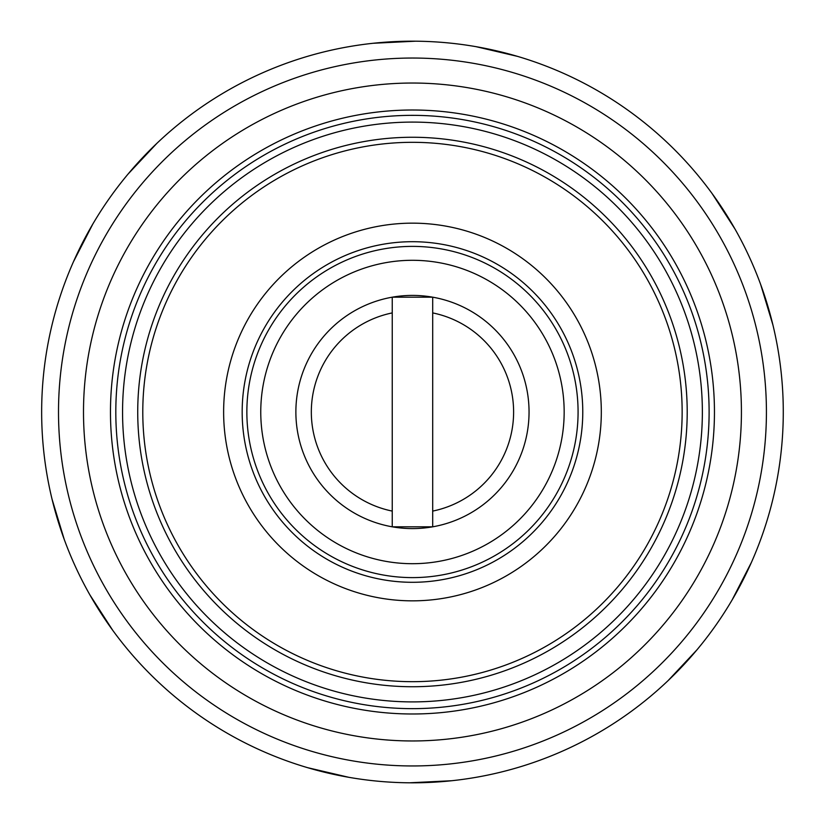 <?xml version="1.0" encoding="UTF-8"?>
<svg xmlns="http://www.w3.org/2000/svg" width="824" height="824" viewBox="0 0 824 824"><rect width="100%" height="100%" fill="white"/><g stroke="black" fill="none" stroke-linecap="round" stroke-linejoin="round"><path stroke-width="1.24" d="M564.162 412A151.698 151.698 0 0 0 336.614 280.623A151.698 151.698 0 0 0 336.614 543.376A151.698 151.698 0 0 0 564.162 412M578.077 412A165.603 165.603 0 0 0 329.662 268.583A165.603 165.603 0 0 0 329.662 555.417A165.603 165.603 0 0 0 578.077 412M529.049 412A116.586 116.586 0 0 0 354.176 311.029A116.586 116.586 0 0 0 354.176 512.971A116.586 116.586 0 0 0 529.049 412M601.314 412A188.851 188.851 0 0 0 318.043 248.457A188.851 188.851 0 0 0 318.043 575.543A188.851 188.851 0 0 0 601.314 412M582.774 412A170.31 170.31 0 0 0 327.313 264.514A170.31 170.31 0 0 0 327.313 559.486A170.31 170.31 0 0 0 582.774 412M122.56 412A289.904 289.904 0 0 1 557.415 160.938A289.904 289.904 0 0 1 557.415 663.062A289.904 289.904 0 0 1 122.56 412M115.813 412A296.65 296.65 0 0 1 412.464 115.35A296.65 296.65 0 0 1 709.114 412A296.65 296.65 0 0 1 412.464 708.65A296.65 296.65 0 0 1 115.813 412M682.148 412A269.685 269.685 0 0 0 277.626 178.447A269.685 269.685 0 0 0 277.626 645.553A269.685 269.685 0 0 0 682.148 412M432.693 297.186L432.693 312.914A101.125 101.125 0 0 1 432.693 511.086L432.693 297.186L392.245 297.186L392.245 312.914A101.125 101.125 0 0 0 392.245 511.086L392.245 312.914M392.245 526.814L392.245 511.086L392.245 526.814L432.693 526.814L432.693 511.086L432.693 526.814M772.912 324.944L760.686 284.548M751.426 562.359L732.145 599.903M764.981 443.909A353.959 353.959 0 0 0 263.845 90.753A353.959 353.959 0 0 0 208.575 701.337A353.959 353.959 0 0 0 764.981 443.909M781.77 445.434A370.81 370.81 0 0 0 256.769 75.458A370.81 370.81 0 0 0 198.862 715.108A370.81 370.81 0 0 0 781.77 445.434M740.086 441.654A328.961 328.961 0 0 1 382.81 739.622A328.961 328.961 0 0 1 84.841 382.346A328.961 328.961 0 0 1 442.117 84.378A328.961 328.961 0 0 1 740.086 441.654M713.224 439.223A301.996 301.996 0 0 0 285.66 137.917A301.996 301.996 0 0 0 238.507 658.86A301.996 301.996 0 0 0 713.224 439.223M712.163 193.64L735.039 229.103M517.297 56.32L476.2 46.711M373.21 43.27L415.358 41.2M161.751 138.792A370.81 370.81 0 0 0 156.848 143.366L127.978 174.152M73.511 261.641L92.793 224.097M52.015 499.056L64.241 539.452M112.764 630.36L89.898 594.897M301.224 765.733A370.81 370.81 0 0 0 307.63 767.68L348.727 777.289M451.727 780.73L409.569 782.8M668.079 680.634L696.949 649.848M687.206 412A274.742 274.742 0 0 0 275.092 174.07A274.742 274.742 0 0 0 275.092 649.93A274.742 274.742 0 0 0 687.206 412"/></g></svg>
